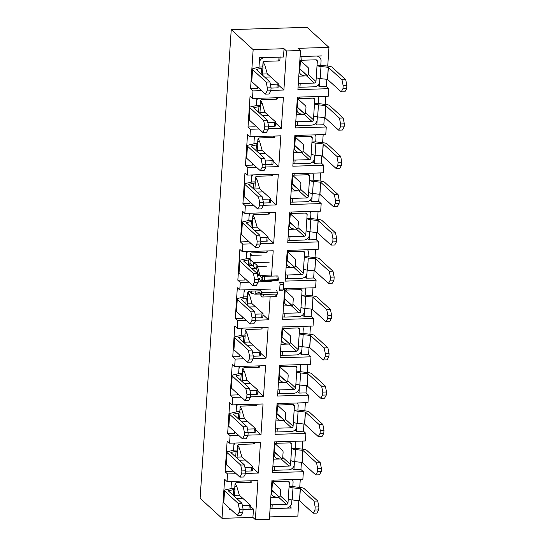 <?xml version="1.0" encoding="UTF-8"?>
<svg xmlns="http://www.w3.org/2000/svg" width="547" height="547" viewBox="0 0 547 547"><rect width="100%" height="100%" fill="white"/><g stroke="black" fill="none" stroke-linecap="round" stroke-linejoin="round"><path stroke-width="0.82" d="M345.725 79.691L346.887 85.551L343.154 85.66L341.991 79.8L345.725 79.691L332.097 67.213A4.061 1.128 -176.2 0 0 328.87 66.255L320.781 65.25L317.048 65.36L317.322 61.291A1.573 1.429 132.5 0 0 315.927 59.821L301.753 60.245A1.573 0.438 -176.2 0 1 299.886 59.924M280.098 56.813A1.573 0.438 -176.2 0 1 279.018 57.155L264.837 57.572A5.504 4.998 -47.5 0 0 259.264 63.001L259.613 57.722L283.496 57.018L284.043 48.724L253.152 49.64L231.244 29.593L200.113 498.283L222.02 518.337L252.912 517.421L253.466 509.127L243.059 509.435L253.466 509.127L250.252 506.187L253.466 509.127L252.912 517.421L255.346 519.65L257.938 480.594L227.046 481.504L224.612 479.275L222.02 518.337L252.912 517.421L255.346 519.65L269.377 519.233L255.346 519.65L257.938 480.594L227.046 481.504L224.612 479.275L222.02 518.337L200.113 498.283L231.244 29.593L253.152 49.64L250.553 88.696L252.987 90.925L261.616 90.672L252.987 90.925L252.488 98.467L250.054 96.238L252.488 98.467L283.38 97.551L281.336 128.313L275.695 123.143L281.336 128.313L268.345 128.702L281.336 128.313L283.38 97.551L252.488 98.467L252.987 90.925L250.553 88.696L253.152 49.64L284.043 48.724L286.478 50.953L283.886 90.009L278.238 84.84L283.886 90.009L270.888 90.392L283.886 90.009L286.478 50.953L300.508 50.536L297.91 89.599L328.809 88.682L328.309 96.224L297.411 97.14L295.366 127.902L326.265 126.986L323.831 124.764L324.309 117.598L323.831 124.764L326.265 126.986L325.766 134.528L294.867 135.444L292.823 166.206L323.721 165.29L321.287 163.068L321.766 155.902L321.287 163.068L323.721 165.29L323.222 172.831L292.324 173.748L290.279 204.51L321.178 203.593L318.744 201.371L319.216 194.206L318.744 201.371L321.178 203.593L320.679 211.135L289.78 212.051L287.736 242.813L318.634 241.904L316.2 239.675L316.672 232.509L316.2 239.675L318.634 241.904L318.128 249.439L287.237 250.355L285.192 281.117L316.091 280.208L313.657 277.979L314.128 270.813L313.657 277.979L316.091 280.208L315.585 287.743L284.693 288.659L282.649 319.421L313.547 318.511L311.113 316.282L311.585 309.117L311.113 316.282L313.547 318.511L313.041 326.046L282.149 326.962L280.105 357.724L310.997 356.815L308.57 354.586L309.041 347.427L308.57 354.586L310.997 356.815L310.498 364.35L279.606 365.266L277.561 396.028L308.453 395.119L306.019 392.89L306.498 385.731L306.019 392.89L308.453 395.119L307.954 402.66L277.062 403.57L275.018 434.332L305.91 433.422L303.476 431.193L303.954 424.034L303.476 431.193L305.91 433.422L305.411 440.964L274.512 441.873L272.474 472.635L303.366 471.726L300.932 469.497L301.411 462.338L300.932 469.497L303.366 471.726L302.867 479.268L271.968 480.177L269.377 519.233L271.968 480.177L302.867 479.268L303.366 471.726L272.474 472.635L274.512 441.873L305.411 440.964L305.91 433.422L275.018 434.332L277.062 403.57L307.954 402.66L308.453 395.119L277.561 396.028L279.606 365.266L310.498 364.35L310.997 356.815L280.105 357.724L282.149 326.962L313.041 326.046L313.547 318.511L282.649 319.421L284.693 288.659L315.585 287.743L316.091 280.208L285.192 281.117L287.237 250.355L318.128 249.439L318.634 241.904L287.736 242.813L289.78 212.051L320.679 211.135L321.178 203.593L290.279 204.51L292.324 173.748L323.222 172.831L323.721 165.29L292.823 166.206L294.867 135.444L325.766 134.528L326.265 126.986L295.366 127.902L297.411 97.14L328.309 96.224L328.809 88.682L326.374 86.46L326.853 79.294L326.374 86.46L319.359 86.665L319.708 81.387A5.504 4.998 -47.5 0 1 314.135 86.816L299.954 87.24A1.573 0.438 3.8 0 1 298.094 86.918M341.191 91.862L342.955 88.676L346.682 88.566L344.925 91.752L341.191 91.862L327.462 79.363L328.262 67.295L341.991 79.8M298.341 83.144A1.573 0.438 3.8 0 0 300.207 83.465L314.388 83.048A1.573 1.429 132.5 0 0 315.981 81.496L316.248 77.428A4.95 1.374 3.8 0 0 320.186 78.597L327.462 79.363M346.682 88.566L346.887 85.551M342.955 88.676L343.154 85.66M300.132 56.15A1.573 0.438 -176.2 0 0 301.999 56.471L316.18 56.054A5.504 4.998 -47.5 0 1 319.544 57.271A5.504 4.998 -47.5 0 1 321.055 61.175L320.781 65.25M299.879 60.04L308.125 67.589A1.573 0.492 -91.7 0 1 308.515 69.544L308.193 74.365A1.573 1.429 132.5 0 1 306.6 75.917C302.983 76.012 300.672 75.021 299.667 72.956L299.394 67.302M316.248 77.428L317.048 65.36A4.95 1.374 3.8 0 0 320.986 66.536L328.262 67.295M343.181 117.995L344.343 123.854L340.61 123.964L339.448 118.104L343.181 117.995L329.554 105.516A4.061 1.128 -176.2 0 0 326.32 104.559L318.238 103.554L314.504 103.663L314.778 99.595A1.573 1.429 132.5 0 0 313.383 98.132L299.209 98.549A1.573 0.438 -176.2 0 1 297.342 98.228M317.356 116.873L316.816 124.969L323.831 124.764L316.816 124.969L317.164 119.69A5.504 4.998 -47.5 0 1 311.592 125.119L297.411 125.543A1.573 0.438 3.8 0 1 295.544 125.222M338.648 130.165L340.412 126.979L344.138 126.87L342.381 130.056L338.648 130.165L324.918 117.667L325.718 105.598L339.448 118.104M295.797 121.448A1.573 0.438 3.8 0 0 297.664 121.769L311.845 121.352A1.573 1.429 132.5 0 0 313.438 119.8L313.704 115.732A4.95 1.374 3.8 0 0 317.643 116.901L324.918 117.667M344.138 126.87L344.343 123.854M340.412 126.979L340.61 123.964M317.8 96.532A5.504 4.998 -47.5 0 1 318.511 99.486L318.238 103.554M297.336 98.344L305.582 105.892A1.573 0.492 -91.7 0 1 305.971 107.848L305.65 112.668A1.573 1.429 132.5 0 1 304.057 114.22C300.44 114.316 298.129 113.332 297.124 111.26L296.85 105.605M313.704 115.732L314.504 103.663A4.95 1.374 3.8 0 0 318.443 104.839L325.718 105.598M340.637 156.298L341.793 162.158L338.067 162.268L336.904 156.408L340.637 156.298L327.01 143.827A4.061 1.128 -176.2 0 0 323.776 142.863L315.694 141.858L311.961 141.967L312.234 137.899A1.573 1.429 132.5 0 0 310.84 136.435L296.659 136.853A1.573 0.438 -176.2 0 1 294.799 136.531M314.812 155.177L314.272 163.273L321.287 163.068L314.272 163.273L314.621 157.994A5.504 4.998 -47.5 0 1 309.048 163.423L294.867 163.847A1.573 0.438 3.8 0 1 293.001 163.526M336.104 168.476L337.861 165.283L341.595 165.173L339.837 168.36L336.104 168.476L322.374 155.97L323.174 143.902L336.904 156.408M293.254 159.751A1.573 0.438 3.8 0 0 295.12 160.073L309.301 159.656A1.573 1.429 132.5 0 0 310.894 158.104L311.161 154.035A4.95 1.374 3.8 0 0 315.099 155.204L322.374 155.97M341.595 165.173L341.793 162.158M337.861 165.283L338.067 162.268M315.257 134.842A5.504 4.998 -47.5 0 1 315.968 137.789L315.694 141.858M294.785 136.647L303.038 144.196A1.573 0.492 -91.7 0 1 303.428 146.152L303.106 150.979A1.573 1.429 132.5 0 1 301.513 152.531C297.889 152.62 295.578 151.635 294.58 149.563L294.307 143.909M311.161 154.035L311.961 141.967A4.95 1.374 3.8 0 0 315.899 143.143L323.174 143.902M265.37 94.105L267.134 90.918L270.861 90.809L269.103 93.995L265.37 94.105L251.743 81.626A4.061 1.128 3.8 0 1 251.545 81.243L252.345 69.182A4.061 1.128 3.8 0 0 252.543 69.565L266.17 82.036L269.903 81.927L256.304 69.483M262.526 74.05L267.326 73.907L264.762 64.99L263.23 62.153M267.326 73.907L278.232 83.657A1.573 0.438 3.8 0 1 278.307 83.807L278.054 87.575A1.573 0.438 3.8 0 1 276.973 87.917L277.22 84.149A1.573 0.438 3.8 0 0 278.307 83.807M252.345 69.182A4.061 1.128 3.8 0 1 253.535 68.478L258.991 67.076L262.724 66.966A4.95 1.374 -176.2 0 1 262.963 67.431A4.95 1.374 -176.2 0 1 261.514 68.293L256.304 69.421M266.17 82.036L267.333 87.903L267.134 90.918M269.903 81.927L271.066 87.793L267.333 87.903M271.066 87.793L270.861 90.809M271.045 88.094L276.973 87.917M270.382 84.347L277.22 84.149M279.77 60.43A1.573 0.438 -176.2 0 1 279.845 60.58A1.573 0.438 -176.2 0 1 278.765 60.922L264.584 61.339A1.573 1.429 132.5 0 0 262.991 62.891L262.724 66.966M262.827 132.408L264.584 129.222L268.317 129.113L266.56 132.299L262.827 132.408L249.2 119.937A4.061 1.128 3.8 0 1 249.001 119.554L249.801 107.485A4.061 1.128 3.8 0 0 250 107.868L263.627 120.347L267.36 120.231L253.76 107.786M259.982 112.354L264.782 112.21L262.218 103.294L260.687 100.457M264.782 112.21L275.681 121.96A1.573 0.438 3.8 0 1 275.763 122.111L275.51 125.878A1.573 0.438 3.8 0 1 274.43 126.22L274.676 122.453A1.573 0.438 3.8 0 0 275.763 122.111M257.822 98.31A5.504 4.998 -47.5 0 0 256.721 101.304L256.447 105.38L260.181 105.27A4.95 1.374 -176.2 0 1 260.42 105.735A4.95 1.374 -176.2 0 1 258.97 106.597L253.76 107.725M256.434 105.564L256.912 98.33L256.434 105.564L250.991 106.781A4.061 1.128 3.8 0 0 249.801 107.485M263.627 120.347L264.789 126.207L264.584 129.222M267.36 120.231L268.522 126.097L264.789 126.207M268.522 126.097L268.317 129.113M268.502 126.398L274.43 126.22M267.839 122.651L274.676 122.453M277.226 98.734A1.573 0.438 -176.2 0 1 277.302 98.884A1.573 0.438 -176.2 0 1 276.221 99.226L262.04 99.643A1.573 1.429 132.5 0 0 260.447 101.195L260.181 105.27M260.283 170.712L262.04 167.526L265.774 167.416L264.016 170.602L260.283 170.712L246.656 158.24A4.061 1.128 3.8 0 1 246.458 157.857L247.258 145.789A4.061 1.128 3.8 0 0 247.456 146.172L261.083 158.651L264.816 158.534L251.217 146.09M257.439 150.657L262.239 150.521L259.675 141.598L258.143 138.76M262.239 150.521L273.138 160.264A1.573 0.438 3.8 0 1 273.22 160.415L272.967 164.182A1.573 0.438 3.8 0 1 271.886 164.524L272.132 160.756A1.573 0.438 3.8 0 0 273.22 160.415M255.278 136.613A5.504 4.998 -47.5 0 0 254.17 139.608L253.904 143.683L257.637 143.574A4.95 1.374 -176.2 0 1 257.876 144.039A4.95 1.374 -176.2 0 1 256.427 144.9L251.217 146.028M253.89 143.868L254.369 136.641L253.89 143.868L248.447 145.085A4.061 1.128 3.8 0 0 247.258 145.789M261.083 158.651L262.245 164.51L262.04 167.526M264.816 158.534L265.972 164.401L262.245 164.51M265.972 164.401L265.774 167.416M265.958 164.702L271.886 164.524M265.295 160.955L272.132 160.756M274.683 137.044A1.573 0.438 -176.2 0 1 274.758 137.188A1.573 0.438 -176.2 0 1 273.678 137.529L259.497 137.947A1.573 1.429 132.5 0 0 257.904 139.499L257.637 143.574M338.094 194.602L339.249 200.462L335.523 200.571L334.361 194.711L338.094 194.602L324.467 182.13A4.061 1.128 -176.2 0 0 321.233 181.166L313.151 180.161L309.417 180.271L309.691 176.202A1.573 1.429 132.5 0 0 308.296 174.739L294.115 175.156A1.573 0.438 -176.2 0 1 292.248 174.835M312.269 193.481L311.728 201.576L318.744 201.371L311.728 201.576L312.077 196.298A5.504 4.998 -47.5 0 1 306.505 201.734L292.324 202.151A1.573 0.438 3.8 0 1 290.457 201.829M333.561 206.78L335.318 203.587L339.051 203.477L337.294 206.663L333.561 206.78L319.831 194.274L320.631 182.206L334.361 194.711M290.71 198.055A1.573 0.438 3.8 0 0 292.577 198.376L306.758 197.959A1.573 1.429 132.5 0 0 308.344 196.407L308.617 192.339A4.95 1.374 3.8 0 0 312.556 193.508L319.831 194.274M339.051 203.477L339.249 200.462M335.318 203.587L335.523 200.571M312.713 173.146A5.504 4.998 -47.5 0 1 313.417 176.093L313.151 180.161M292.242 174.951L300.494 182.5A1.573 0.492 -91.7 0 1 300.877 184.455L300.563 189.283A1.573 1.429 132.5 0 1 298.97 190.835C295.346 190.924 293.035 189.939 292.036 187.867L291.763 182.213M308.617 192.339L309.417 180.271A4.95 1.374 3.8 0 0 313.356 181.447L320.631 182.206M257.74 209.016L259.497 205.829L263.23 205.72L261.473 208.906L257.74 209.016L244.112 196.544A4.061 1.128 3.8 0 1 243.914 196.161L244.714 184.093A4.061 1.128 3.8 0 0 244.912 184.476L258.54 196.954L262.273 196.845L248.673 184.394M254.895 188.961L259.695 188.824L257.131 179.901L255.599 177.064M259.695 188.824L270.594 198.568A1.573 0.438 3.8 0 1 270.676 198.718L270.423 202.486A1.573 0.438 3.8 0 1 269.343 202.828L269.589 199.06A1.573 0.438 3.8 0 0 270.676 198.718M252.735 174.917A5.504 4.998 -47.5 0 0 251.627 177.919L251.36 181.987L255.093 181.877A4.95 1.374 -176.2 0 1 255.333 182.342A4.95 1.374 -176.2 0 1 253.883 183.204L248.673 184.332M251.346 182.172L251.825 174.944L251.346 182.172L245.904 183.389A4.061 1.128 3.8 0 0 244.714 184.093M258.54 196.954L259.702 202.814L259.497 205.829M262.273 196.845L263.428 202.705L259.702 202.814M263.428 202.705L263.23 205.72M263.408 203.005L269.343 202.828M262.751 199.258L269.589 199.06M272.139 175.348A1.573 0.438 -176.2 0 1 272.215 175.491A1.573 0.438 -176.2 0 1 271.134 175.833L256.953 176.25A1.573 1.429 132.5 0 0 255.36 177.802L255.093 181.877M335.55 232.906L336.706 238.765L332.979 238.875L331.817 233.015L335.55 232.906L321.923 220.434A4.061 1.128 -176.2 0 0 318.689 219.47L310.607 218.465L306.874 218.574L307.147 214.506A1.573 1.429 132.5 0 0 305.752 213.043L291.572 213.46A1.573 0.438 -176.2 0 1 289.705 213.139M309.718 231.784L309.185 239.88L316.2 239.675L309.185 239.88L309.534 234.601A5.504 4.998 -47.5 0 1 303.961 240.037L289.78 240.454A1.573 0.438 3.8 0 1 287.913 240.133M331.017 245.083L332.774 241.89L336.508 241.781L334.743 244.974L331.017 245.083L317.287 232.578L318.087 220.509L331.817 233.015M288.166 236.359A1.573 0.438 3.8 0 0 290.033 236.68L304.207 236.263A1.573 1.429 132.5 0 0 305.8 234.711L306.074 230.643A4.95 1.374 3.8 0 0 310.012 231.812L317.287 232.578M336.508 241.781L336.706 238.765M332.774 241.89L332.979 238.875M310.163 211.45A5.504 4.998 -47.5 0 1 310.874 214.397L310.607 218.465M289.698 213.255L297.951 220.803A1.573 0.492 -91.7 0 1 298.334 222.759L298.012 227.586A1.573 1.429 132.5 0 1 296.426 229.138C292.802 229.227 290.491 228.243 289.486 226.171L289.219 220.516M306.074 230.643L306.874 218.574A4.95 1.374 3.8 0 0 310.812 219.75L318.087 220.509M255.196 247.319L256.953 244.133L260.687 244.024L258.922 247.21L255.196 247.319L241.569 234.848A4.061 1.128 3.8 0 1 241.371 234.465L242.171 222.397A4.061 1.128 3.8 0 0 242.369 222.779L255.996 235.258L259.729 235.148L246.129 222.697M252.352 227.265L257.152 227.128L254.587 218.205L253.056 215.368M257.152 227.128L268.051 236.872A1.573 0.438 3.8 0 1 268.126 237.022L267.88 240.789A1.573 0.438 3.8 0 1 266.792 241.131L267.045 237.364A1.573 0.438 3.8 0 0 268.126 237.022M250.191 213.221A5.504 4.998 -47.5 0 0 249.083 216.222L248.817 220.291L252.543 220.181A4.95 1.374 -176.2 0 1 252.789 220.646A4.95 1.374 -176.2 0 1 251.34 221.508L246.129 222.636M248.803 220.475L249.282 213.248L248.803 220.475L243.36 221.692A4.061 1.128 3.8 0 0 242.171 222.397M255.996 235.258L257.158 241.118L256.953 244.133M259.729 235.148L260.885 241.008L257.158 241.118M260.885 241.008L260.687 244.024M260.864 241.309L266.792 241.131M260.208 237.562L267.045 237.364M269.596 213.651A1.573 0.438 -176.2 0 1 269.671 213.795A1.573 0.438 -176.2 0 1 268.591 214.137L254.41 214.554A1.573 1.429 132.5 0 0 252.817 216.106L252.543 220.181M333.007 271.209L334.162 277.069L330.429 277.179L329.273 271.319L333.007 271.209L319.373 258.738A4.061 1.128 -176.2 0 0 316.145 257.774L308.064 256.769L304.33 256.878L304.604 252.81A1.573 1.429 132.5 0 0 303.209 251.346L289.028 251.764A1.573 0.438 -176.2 0 1 287.161 251.442M307.175 270.088L306.641 278.184L313.657 277.979L306.641 278.184L306.99 272.905A5.504 4.998 -47.5 0 1 301.418 278.341L287.237 278.758A1.573 0.438 3.8 0 1 285.37 278.437M328.473 283.387L330.231 280.201L333.964 280.085L332.2 283.278L328.473 283.387L314.744 270.881L315.544 258.813L329.273 271.319M285.623 274.669A1.573 0.438 3.8 0 0 287.49 274.991L301.664 274.567A1.573 1.429 132.5 0 0 303.257 273.015L303.53 268.946A4.95 1.374 3.8 0 0 307.469 270.122L314.744 270.881M333.964 280.085L334.162 277.069M330.231 280.201L330.429 277.179M307.619 249.753A5.504 4.998 -47.5 0 1 308.33 252.7L308.064 256.769M287.154 251.558L295.407 259.107A1.573 0.492 -91.7 0 1 295.79 261.063L295.469 265.89A1.573 1.429 132.5 0 1 293.876 267.442C290.259 267.531 287.948 266.546 286.943 264.474L286.676 258.82M303.53 268.946L304.33 256.878A4.95 1.374 3.8 0 0 308.269 258.054L315.544 258.813M252.652 285.623L254.41 282.437L258.143 282.327L256.379 285.513L252.652 285.623L239.025 273.151A4.061 1.128 3.8 0 1 238.82 272.768L239.627 260.7A4.061 1.128 3.8 0 0 239.825 261.083L253.452 273.562L257.186 273.452L243.579 261.001M251.647 255.34L250.512 253.671M247.647 251.524A5.504 4.998 -47.5 0 0 246.54 254.526L246.273 258.594L250 258.485A4.95 1.374 -176.2 0 1 250.246 258.95A4.95 1.374 -176.2 0 1 248.796 259.811L243.586 260.94M246.259 258.779L246.738 251.552L246.259 258.779L240.81 259.996A4.061 1.128 3.8 0 0 239.627 260.7M253.452 273.562L254.608 279.421L254.41 282.437M257.186 273.452L258.341 279.312L254.608 279.421M258.341 279.312L258.143 282.327M258.321 279.613L259.818 279.565M257.664 275.866L260.146 275.797M267.052 251.955A1.573 0.438 -176.2 0 1 267.127 252.099A1.573 0.438 -176.2 0 1 266.047 252.44L251.866 252.864A1.573 1.429 132.5 0 0 250.273 254.417L250 258.485M330.456 309.513L331.619 315.373L327.885 315.482L326.73 309.623L330.456 309.513L316.829 297.042A4.061 1.128 -176.2 0 0 313.602 296.077L305.52 295.072L301.787 295.182L302.06 291.113A1.573 1.429 132.5 0 0 300.665 289.65L286.484 290.067A1.573 0.438 -176.2 0 1 284.618 289.746M304.631 308.392L304.098 316.487L311.113 316.282L304.098 316.487L304.447 311.209A5.504 4.998 -47.5 0 1 298.874 316.645L284.693 317.062A1.573 0.438 3.8 0 1 282.826 316.74M325.93 321.691L327.687 318.504L331.42 318.388L329.656 321.581L325.93 321.691L312.2 309.185L313 297.117L326.73 309.623M283.079 312.973A1.573 0.438 3.8 0 0 284.946 313.294L299.12 312.87A1.573 1.429 132.5 0 0 300.713 311.318L300.987 307.25A4.95 1.374 3.8 0 0 304.925 308.426L312.2 309.185M331.42 318.388L331.619 315.373M327.687 318.504L327.885 315.482M305.076 288.057A5.504 4.998 -47.5 0 1 305.787 291.004L305.52 295.072M284.611 289.862L292.864 297.411A1.573 0.492 -91.7 0 1 293.247 299.366L292.925 304.194A1.573 1.429 132.5 0 1 291.332 305.746C287.715 305.835 285.404 304.85 284.399 302.778L284.132 297.124M300.987 307.25L301.787 295.182A4.95 1.374 3.8 0 0 305.725 296.358L313 297.117M327.913 347.817L329.075 353.677L325.342 353.793L324.186 347.926L327.913 347.817L314.286 335.345A4.061 1.128 -176.2 0 0 311.058 334.381L302.976 333.376L299.243 333.485L299.51 329.417A1.573 1.429 132.5 0 0 298.122 327.954L283.941 328.371A1.573 0.438 -176.2 0 1 282.074 328.05M302.088 346.695L301.554 354.791L308.57 354.586L301.554 354.791L301.903 349.512A5.504 4.998 -47.5 0 1 296.33 354.948L282.149 355.365A1.573 0.438 3.8 0 1 280.283 355.044M323.38 359.994L325.144 356.808L328.877 356.692L327.113 359.885L323.38 359.994L309.657 347.489L310.457 335.42L324.186 347.926M280.536 351.277A1.573 0.438 3.8 0 0 282.396 351.598L296.577 351.174A1.573 1.429 132.5 0 0 298.17 349.622L298.443 345.554A4.95 1.374 3.8 0 0 302.382 346.73L309.657 347.489M328.877 356.692L329.075 353.677M325.144 356.808L325.342 353.793M302.532 326.361A5.504 4.998 -47.5 0 1 303.243 329.308L302.976 333.376M282.067 328.166L290.32 335.714A1.573 0.492 -91.7 0 1 290.703 337.67L290.382 342.497A1.573 1.429 132.5 0 1 288.789 344.049C285.172 344.138 282.861 343.154 281.855 341.082L281.582 335.427M298.443 345.554L299.243 333.485A4.95 1.374 3.8 0 0 303.182 334.661L310.457 335.42M325.369 386.12L326.532 391.98L322.798 392.096L321.643 386.23L325.369 386.12L311.742 373.649A4.061 1.128 -176.2 0 0 308.515 372.685L300.426 371.68L296.7 371.796L296.966 367.721A1.573 1.429 132.5 0 0 295.578 366.258L281.397 366.675A1.573 0.438 -176.2 0 1 279.531 366.353M299.544 384.999L299.004 393.095L306.019 392.89L299.004 393.095L299.359 387.816A5.504 4.998 -47.5 0 1 293.78 393.252L279.606 393.669A1.573 0.438 3.8 0 1 277.739 393.348M320.836 398.298L322.6 395.112L326.333 395.002L324.569 398.189L320.836 398.298L307.106 385.792L307.913 373.731L321.643 386.23M277.985 389.58A1.573 0.438 3.8 0 0 279.852 389.902L294.033 389.478A1.573 1.429 132.5 0 0 295.626 387.926L295.9 383.857A4.95 1.374 3.8 0 0 299.831 385.033L307.106 385.792M326.333 395.002L326.532 391.98M322.6 395.112L322.798 392.096M299.988 364.664A5.504 4.998 -47.5 0 1 300.7 367.611L300.426 371.68M279.524 366.469L287.77 374.018A1.573 0.492 -91.7 0 1 288.16 375.974L287.838 380.801A1.573 1.429 132.5 0 1 286.245 382.353C282.628 382.442 280.317 381.457 279.312 379.386L279.038 373.731M295.9 383.857L296.7 371.796A4.95 1.374 3.8 0 0 300.638 372.965L307.913 373.731M250.109 323.927L251.866 320.74L255.599 320.631L253.835 323.817L250.109 323.927L236.475 311.455A4.061 1.128 3.8 0 1 236.277 311.072L237.083 299.004A4.061 1.128 3.8 0 0 237.282 299.387L250.909 311.865L254.635 311.756L241.036 299.305M247.258 303.872L252.064 303.735L249.5 294.812L247.969 291.975M252.064 303.735L262.963 313.479A1.573 0.438 3.8 0 1 263.039 313.629L262.792 317.397A1.573 0.438 3.8 0 1 261.705 317.739L261.958 313.971A1.573 0.438 3.8 0 0 263.039 313.629M245.104 289.828A5.504 4.998 -47.5 0 0 243.996 292.83L243.73 296.898L247.456 296.789A4.95 1.374 -176.2 0 1 247.702 297.253A4.95 1.374 -176.2 0 1 246.253 298.115L241.042 299.243M243.716 297.083L244.194 289.855L243.716 297.083L238.266 298.3A4.061 1.128 3.8 0 0 237.083 299.004M250.909 311.865L252.064 317.725L251.866 320.74M254.635 311.756L255.798 317.616L252.064 317.725M255.798 317.616L255.599 320.631M255.777 317.916L261.705 317.739M255.114 314.169L261.958 313.971M260.981 290.819L249.323 291.168A1.573 1.429 132.5 0 0 247.729 292.72L247.456 296.789M247.559 362.23L249.323 359.044L253.056 358.935L251.292 362.121L247.559 362.23L233.931 349.759A4.061 1.128 3.8 0 1 233.733 349.376L234.533 337.308A4.061 1.128 3.8 0 0 234.738 337.69L248.365 350.169L252.092 350.059L238.492 337.608M244.714 342.183L249.521 342.039L246.957 333.116L245.425 330.279M249.521 342.039L260.42 351.783A1.573 0.438 3.8 0 1 260.495 351.933L260.249 355.7A1.573 0.438 3.8 0 1 259.162 356.042L259.415 352.275A1.573 0.438 3.8 0 0 260.495 351.933M242.56 328.132A5.504 4.998 -47.5 0 0 241.453 331.133L241.179 335.202L244.912 335.092A4.95 1.374 -176.2 0 1 245.159 335.557A4.95 1.374 -176.2 0 1 243.709 336.419L238.499 337.547M241.172 335.386L241.651 328.159L241.172 335.386L235.723 336.603A4.061 1.128 3.8 0 0 234.533 337.308M248.365 350.169L249.521 356.029L249.323 359.044M252.092 350.059L253.254 355.919L249.521 356.029M253.254 355.919L253.056 358.935M253.234 356.22L259.162 356.042M252.57 352.473L259.415 352.275M261.965 328.562A1.573 0.438 -176.2 0 1 262.04 328.706A1.573 0.438 -176.2 0 1 260.953 329.048L246.779 329.472A1.573 1.429 132.5 0 0 245.186 331.024L244.912 335.092M245.015 400.534L246.779 397.348L250.512 397.238L248.748 400.425L245.015 400.534L231.388 388.062A4.061 1.128 3.8 0 1 231.19 387.679L231.99 375.611A4.061 1.128 3.8 0 0 232.188 375.994L245.822 388.473L249.548 388.363L235.948 375.912M242.171 380.486L246.977 380.343L244.406 371.42L242.882 368.582M246.977 380.343L257.876 390.086A1.573 0.438 3.8 0 1 257.952 390.237L257.699 394.004A1.573 0.438 3.8 0 1 256.618 394.346L256.871 390.579A1.573 0.438 3.8 0 0 257.952 390.237M240.017 366.435A5.504 4.998 -47.5 0 0 238.909 369.437L238.636 373.505L242.369 373.396A4.95 1.374 -176.2 0 1 242.615 373.861A4.95 1.374 -176.2 0 1 241.165 374.722L235.955 375.851M238.629 373.69L239.107 366.463L238.629 373.69L233.179 374.907A4.061 1.128 3.8 0 0 231.99 375.611M245.822 388.473L246.977 394.332L246.779 397.348M249.548 388.363L250.711 394.223L246.977 394.332M250.711 394.223L250.512 397.238M250.69 394.524L256.618 394.346M250.027 390.784L256.871 390.579M259.415 366.866A1.573 0.438 -176.2 0 1 259.497 367.016A1.573 0.438 -176.2 0 1 258.41 367.352L244.235 367.775A1.573 1.429 132.5 0 0 242.642 369.328L242.369 373.396M322.826 424.424L323.988 430.284L320.255 430.4L319.099 424.534L322.826 424.424L309.199 411.953A4.061 1.128 -176.2 0 0 305.971 410.988L297.883 409.983L294.156 410.1L294.423 406.024A1.573 1.429 132.5 0 0 293.035 404.561L278.854 404.978A1.573 0.438 -176.2 0 1 276.987 404.657M297 423.303L296.46 431.398L303.476 431.193L296.46 431.398L296.816 426.12A5.504 4.998 -47.5 0 1 291.236 431.556L277.062 431.973A1.573 0.438 3.8 0 1 275.196 431.651M318.292 436.602L320.057 433.415L323.79 433.306L322.026 436.492L318.292 436.602L304.563 424.096L305.37 412.035L319.099 424.534M275.442 427.884A1.573 0.438 3.8 0 0 277.308 428.205L291.489 427.781A1.573 1.429 132.5 0 0 293.083 426.229L293.349 422.161A4.95 1.374 3.8 0 0 297.288 423.337L304.563 424.096M323.79 433.306L323.988 430.284M320.057 433.415L320.255 430.4M297.445 402.968A5.504 4.998 -47.5 0 1 298.156 405.915L297.883 409.983M276.98 404.773L285.226 412.322A1.573 0.492 -91.7 0 1 285.616 414.277L285.295 419.105A1.573 1.429 132.5 0 1 283.702 420.657C280.085 420.752 277.773 419.761 276.768 417.689L276.495 412.035M293.349 422.161L294.156 410.1A4.95 1.374 3.8 0 0 298.094 411.269L305.37 412.035M242.471 438.838L244.235 435.651L247.969 435.542L246.205 438.728L242.471 438.838L228.844 426.366A4.061 1.128 3.8 0 1 228.646 425.983L229.446 413.922A4.061 1.128 3.8 0 0 229.644 414.305L243.271 426.776L247.005 426.667L233.405 414.216M239.627 418.79L244.434 418.646L241.863 409.724L240.338 406.886M244.434 418.646L255.333 428.39A1.573 0.438 3.8 0 1 255.408 428.54L255.155 432.308A1.573 0.438 3.8 0 1 254.075 432.65L254.328 428.882A1.573 0.438 3.8 0 0 255.408 428.54M237.473 404.739A5.504 4.998 -47.5 0 0 236.366 407.741L236.092 411.809L239.825 411.7A4.95 1.374 -176.2 0 1 240.065 412.164A4.95 1.374 -176.2 0 1 238.622 413.026L233.412 414.154M236.085 411.994L236.564 404.766L236.085 411.994L230.636 413.211A4.061 1.128 3.8 0 0 229.446 413.922M243.271 426.776L244.434 432.636L244.235 435.651M247.005 426.667L248.167 432.527L244.434 432.636M248.167 432.527L247.969 435.542M248.147 432.827L254.075 432.65M247.483 429.087L254.328 428.882M256.871 405.17A1.573 0.438 -176.2 0 1 256.953 405.32A1.573 0.438 -176.2 0 1 255.866 405.655L241.692 406.079A1.573 1.429 132.5 0 0 240.099 407.631L239.825 411.7M320.282 462.728L321.445 468.594L317.711 468.704L316.549 462.844L320.282 462.728L306.655 450.256A4.061 1.128 -176.2 0 0 303.428 449.292L295.339 448.287L291.613 448.403L291.879 444.328A1.573 1.429 132.5 0 0 290.491 442.865L276.31 443.282A1.573 0.438 -176.2 0 1 274.444 442.961M294.457 461.606L293.917 469.702L300.932 469.497L293.917 469.702L294.272 464.424A5.504 4.998 -47.5 0 1 288.693 469.859L274.519 470.276A1.573 0.438 3.8 0 1 272.652 469.955M315.749 474.905L317.513 471.719L321.239 471.61L319.482 474.796L315.749 474.905L302.019 462.4L302.819 450.338L316.549 462.844M272.898 466.188A1.573 0.438 3.8 0 0 274.765 466.509L288.946 466.092A1.573 1.429 132.5 0 0 290.539 464.54L290.806 460.465A4.95 1.374 3.8 0 0 294.744 461.641L302.019 462.4M321.239 471.61L321.445 468.594M317.513 471.719L317.711 468.704M294.901 441.272A5.504 4.998 -47.5 0 1 295.612 444.219L295.339 448.287M274.437 443.077L282.683 450.625A1.573 0.492 -91.7 0 1 283.072 452.581L282.751 457.408A1.573 1.429 132.5 0 1 281.158 458.96C277.541 459.056 275.23 458.065 274.225 455.993L273.951 450.338M290.806 460.465L291.613 448.403A4.95 1.374 3.8 0 0 295.544 449.572L302.819 450.338M239.928 477.141L241.692 473.955L245.418 473.846L243.661 477.032L239.928 477.141L226.301 464.67A4.061 1.128 3.8 0 1 226.102 464.287L226.902 452.225A4.061 1.128 3.8 0 0 227.101 452.608L240.728 465.08L244.461 464.971L230.861 452.519M237.083 457.094L241.89 456.95L239.319 448.027L237.795 445.19M241.89 456.95L252.789 466.694A1.573 0.438 3.8 0 1 252.864 466.844L252.611 470.618A1.573 0.438 3.8 0 1 251.531 470.953L251.784 467.186A1.573 0.438 3.8 0 0 252.864 466.844M234.923 443.043A5.504 4.998 -47.5 0 0 233.822 446.044L233.548 450.113L237.282 450.003A4.95 1.374 -176.2 0 1 237.521 450.475A4.95 1.374 -176.2 0 1 236.078 451.33L230.868 452.458M233.535 450.297L234.02 443.07L233.535 450.297L228.092 451.514A4.061 1.128 3.8 0 0 226.902 452.225M240.728 465.08L241.89 470.94L241.692 473.955M244.461 464.971L245.624 470.83L241.89 470.94M245.624 470.83L245.418 473.846M245.603 471.131L251.531 470.953M244.94 467.391L251.784 467.186M254.328 443.473A1.573 0.438 -176.2 0 1 254.41 443.624A1.573 0.438 -176.2 0 1 253.323 443.966L239.142 444.383A1.573 1.429 132.5 0 0 237.548 445.935L237.282 450.003M317.739 501.031L318.901 506.898L315.168 507.007L314.005 501.148L317.739 501.031L304.111 488.56A4.061 1.128 -176.2 0 0 300.884 487.596L292.795 486.598L289.069 486.707L289.336 482.632A1.573 1.429 132.5 0 0 287.941 481.169L273.767 481.586A1.573 0.438 -176.2 0 1 271.9 481.264M291.913 499.91L291.722 502.727A5.504 4.998 -47.5 0 1 286.149 508.163L271.968 508.58A1.573 0.438 3.8 0 1 270.109 508.259M313.205 513.209L314.969 510.023L318.696 509.913L316.939 513.1L313.205 513.209L299.476 500.703L300.276 488.642L314.005 501.148M270.355 504.491A1.573 0.438 3.8 0 0 272.221 504.813L286.402 504.396A1.573 1.429 132.5 0 0 287.995 502.843L288.262 498.768A4.95 1.374 3.8 0 0 292.201 499.944L299.476 500.703M318.696 509.913L318.901 506.898M314.969 510.023L315.168 507.007M292.358 479.575A5.504 4.998 -47.5 0 1 293.069 482.522L292.795 486.598M271.893 481.381L280.139 488.936A1.573 0.492 -91.7 0 1 280.529 490.885L280.208 495.712A1.573 1.429 132.5 0 1 278.614 497.264C274.997 497.36 272.686 496.368 271.681 494.297L271.408 488.642M288.262 498.768L289.069 486.707A4.95 1.374 3.8 0 0 293.001 487.876L300.276 488.642M237.384 515.452L239.148 512.259L242.875 512.149L241.118 515.336L237.384 515.452L223.757 502.973A4.061 1.128 3.8 0 1 223.559 502.59L224.359 490.529A4.061 1.128 3.8 0 0 224.557 490.912L238.184 503.384L241.918 503.274L228.318 490.823M234.54 495.397L239.34 495.254L236.776 486.331L235.244 483.493M239.34 495.254L250.246 505.004A1.573 0.438 3.8 0 1 250.321 505.148L250.068 508.922A1.573 0.438 3.8 0 1 248.988 509.257L249.234 505.49A1.573 0.438 3.8 0 0 250.321 505.148M232.379 481.346A5.504 4.998 -47.5 0 0 231.278 484.348L231.005 488.416L234.738 488.307A4.95 1.374 -176.2 0 1 234.978 488.779A4.95 1.374 -176.2 0 1 233.528 489.633L228.318 490.762M230.991 488.601L231.477 481.374L230.991 488.601L225.549 489.825A4.061 1.128 3.8 0 0 224.359 490.529M238.184 503.384L239.347 509.243L239.148 512.259M241.918 503.274L243.08 509.134L239.347 509.243M243.08 509.134L242.875 512.149M243.059 509.435L248.988 509.257M242.396 505.695L249.234 505.49M251.784 481.777A1.573 0.438 -176.2 0 1 251.859 481.928A1.573 0.438 -176.2 0 1 250.779 482.269L236.598 482.686A1.573 1.429 132.5 0 0 235.005 484.239L234.738 488.307M250.444 129.229L259.073 128.976L250.444 129.229L248.01 127L255.025 126.795L255.121 125.352L255.025 126.795L248.01 127L250.054 96.238L248.01 127L250.444 129.229L249.945 136.771L247.511 134.541L245.466 165.303L252.482 165.098L252.577 163.656L252.482 165.098L245.466 165.303L247.9 167.532L256.529 167.279L247.9 167.532L245.466 165.303L247.511 134.541L249.945 136.771L250.444 129.229M280.837 135.854L249.945 136.771L280.837 135.854L278.792 166.616L273.151 161.447L278.792 166.616L280.837 135.854M265.801 167.006L278.792 166.616L265.801 167.006M247.401 175.074L247.9 167.532L247.401 175.074L244.967 172.845L242.923 203.607L249.938 203.402L250.034 201.959L249.938 203.402L242.923 203.607L245.357 205.836L253.986 205.583L245.357 205.836L242.923 203.607L244.967 172.845L247.401 175.074L278.293 174.158L247.401 175.074M276.249 204.927L278.293 174.158L276.249 204.927L270.601 199.758L276.249 204.927L263.257 205.31L276.249 204.927M244.858 213.378L245.357 205.836L244.858 213.378L242.424 211.149L240.379 241.911L247.394 241.706L247.49 240.263L247.394 241.706L240.379 241.911L242.813 244.14L251.442 243.887L242.813 244.14L240.379 241.911L242.424 211.149L244.858 213.378L275.75 212.462L244.858 213.378M273.705 243.23L275.75 212.462L273.705 243.23L268.057 238.061L273.705 243.23L260.714 243.613L273.705 243.23M242.307 251.682L242.813 244.14L242.307 251.682L239.88 249.453L237.836 280.214L244.851 280.009L244.947 278.573L244.851 280.009L237.836 280.214L240.27 282.443L248.899 282.19L240.27 282.443L237.836 280.214L239.88 249.453L242.307 251.682L273.206 250.765L242.307 251.682M271.162 281.534L271.196 281.076L271.162 281.534L270.683 281.09L271.162 281.534L258.17 281.917L271.162 281.534M271.524 276.112L273.206 250.765L271.524 276.112M239.764 289.985L240.27 282.443L239.764 289.985L237.33 287.756L235.292 318.518L242.307 318.313L242.403 316.877L242.307 318.313L235.292 318.518L237.719 320.747L246.355 320.494L237.719 320.747L235.292 318.518L237.33 287.756L239.764 289.985L270.662 289.069L239.764 289.985M268.618 319.838L270.15 296.795L268.618 319.838L262.97 314.669L268.618 319.838L255.627 320.221L268.618 319.838M237.22 328.289L237.719 320.747L237.22 328.289L234.786 326.06L232.742 356.822L239.757 356.617L239.853 355.181L239.757 356.617L232.742 356.822L235.176 359.051L243.812 358.798L235.176 359.051L232.742 356.822L234.786 326.06L237.22 328.289L268.119 327.373L237.22 328.289M266.074 358.141L268.119 327.373L266.074 358.141L260.427 352.972L266.074 358.141L253.083 358.524L266.074 358.141M234.677 366.593L235.176 359.051L234.677 366.593L232.243 364.364L230.198 395.125L237.213 394.92L237.309 393.484L237.213 394.92L230.198 395.125L232.632 397.354L241.268 397.101L232.632 397.354L230.198 395.125L232.243 364.364L234.677 366.593L265.575 365.683L234.677 366.593M263.531 396.445L265.575 365.683L263.531 396.445L257.883 391.276L263.531 396.445L250.54 396.828L263.531 396.445M232.133 404.896L232.632 397.354L232.133 404.896L229.699 402.667L227.655 433.436L234.67 433.224L234.766 431.788L234.67 433.224L227.655 433.436L230.089 435.658L238.718 435.405L230.089 435.658L227.655 433.436L229.699 402.667L232.133 404.896L263.032 403.987L232.133 404.896M260.987 434.749L263.032 403.987L260.987 434.749L255.34 429.58L260.987 434.749L247.996 435.132L260.987 434.749M229.59 443.2L230.089 435.658L229.59 443.2L227.155 440.971L225.111 471.74L232.126 471.528L232.222 470.092L232.126 471.528L225.111 471.74L227.545 473.962L236.174 473.709L227.545 473.962L225.111 471.74L227.155 440.971L229.59 443.2L260.488 442.291L229.59 443.2M258.444 473.052L260.488 442.291L258.444 473.052L252.796 467.883L258.444 473.052L245.446 473.435L258.444 473.052M227.046 481.504L227.545 473.962L227.046 481.504M307.065 27.35L328.973 47.398L327.728 66.132L328.973 47.398L298.074 48.314L328.973 47.398L307.065 27.35L231.244 29.593L307.065 27.35M325.725 96.299L325.178 104.436L325.725 96.299M323.174 134.603L322.634 142.74L323.174 134.603M320.631 172.907L320.091 181.043L320.631 172.907M318.087 211.21L317.547 219.347L318.087 211.21M315.544 249.514L315.004 257.651L315.544 249.514M313 287.825L312.46 295.954L313 287.825M310.457 326.128L309.917 334.258L310.457 326.128M307.913 364.432L307.373 372.562L307.913 364.432M305.37 402.736L304.829 410.872L305.37 402.736M302.826 441.039L302.286 449.176L302.826 441.039M300.282 479.343L299.742 487.48L300.282 479.343M298.867 500.642L297.841 516.094L269.527 516.929L297.841 516.094L298.867 500.642M271.449 490.201L271.907 490.187L272.454 481.9L271.907 490.187L279.387 497.032L271.449 490.201M258.977 67.26L259.613 57.722L283.496 57.018L284.043 48.724L286.478 50.953L300.508 50.536L298.074 48.314L300.508 50.536L297.91 89.599L328.809 88.682L326.374 86.46L319.359 86.665L317.828 85.264L319.359 86.665L319.899 78.563M300.112 56.532L321.404 55.903L300.112 56.532M299.435 68.854L299.893 68.84L300.44 60.553L299.893 68.84L307.373 75.691L299.435 68.854M316.816 124.969L315.284 123.567L316.816 124.969M304.829 113.995L297.349 107.144L297.896 98.857L297.349 107.144L296.891 107.157L304.829 113.995M291.373 508.006L270.081 508.635L291.373 508.006L289.842 506.604L291.373 508.006M250.553 88.696L257.569 88.491L257.664 87.048L257.569 88.491L250.553 88.696M229.583 509.831L229.678 508.395L229.583 509.831L231.196 509.783L229.583 509.831M314.272 163.273L312.74 161.871L314.272 163.273M302.279 152.298L294.806 145.454L295.353 137.16L294.806 145.454L294.348 145.468L302.279 152.298M311.728 201.576L310.197 200.175L311.728 201.576M299.735 190.602L292.262 183.758L292.809 175.464L292.262 183.758L291.804 183.771L299.735 190.602M309.185 239.88L307.653 238.478L309.185 239.88M297.192 228.906L289.719 222.061L290.266 213.768L289.719 222.061L289.26 222.075L297.192 228.906M306.641 278.184L305.11 276.782L306.641 278.184M294.648 267.209L287.168 260.365L287.722 252.078L287.168 260.365L286.717 260.379L294.648 267.209M304.098 316.487L302.566 315.086L304.098 316.487M292.105 305.513L284.625 298.669L285.178 290.382L284.625 298.669L284.173 298.683L292.105 305.513M301.554 354.791L300.023 353.389L301.554 354.791M289.561 343.817L282.081 336.973L282.635 328.685L282.081 336.973L281.63 336.986L289.561 343.817M299.004 393.095L297.479 391.693L299.004 393.095M287.018 382.121L279.538 375.276L280.091 366.989L279.538 375.276L279.086 375.29L287.018 382.121M296.46 431.398L294.929 429.997L296.46 431.398M284.474 420.424L276.994 413.58L277.548 405.293L276.994 413.58L276.543 413.594L284.474 420.424M293.917 469.702L292.385 468.3L293.917 469.702M281.931 458.728L274.45 451.884L275.004 443.596L274.45 451.884L273.992 451.897L281.931 458.728M262.786 297.014A1.573 1.142 -161.1 0 1 260.94 295.859L261.015 290.936A12.383 3.897 88.3 0 1 261.603 292.604L261.815 293.308A1.573 1.142 -161.1 0 0 263.661 294.457L262.786 297.014L275.469 296.638L276.344 294.081L263.661 294.457M258.69 275.838L256.7 268.953L253.261 266.416L253.507 262.649L256.96 264.974L257.459 266.485L266.813 266.211M250.198 259.613L253.507 262.649L269.186 262.184M249.952 263.387L253.261 266.416M261.398 255.052L250.205 255.387M260.393 289.377L261.015 290.936M276.686 290.471A12.383 3.897 88.3 0 1 277.274 292.146L277.486 292.843A1.573 1.142 -161.1 0 1 277.479 293.397A1.573 1.142 -161.1 0 1 276.344 294.081M260.734 295.161C260.304 293.213 259.777 292.221 259.148 292.187L255.025 294.163L255.237 290.99M249.049 291.195L251.47 293.411L255.025 294.163M279.722 289.137L280.023 284.618A1.573 0.492 -91.7 0 0 279.64 282.662L283.367 282.553A1.573 0.492 -91.7 0 1 283.756 284.502L283.455 289.028A1.573 0.492 -91.7 0 1 283.018 290.156L279.285 290.266A1.573 0.492 -91.7 0 0 279.722 289.137L283.455 289.028M277.302 279.722L264.611 280.098A1.573 0.41 -6.9 0 0 262.656 280.59L262.382 280.857A12.383 3.897 88.3 0 1 261.651 281.315L277.322 280.85A12.383 3.897 88.3 0 0 278.061 280.392L278.327 280.126A1.573 0.41 -6.9 0 0 278.396 279.982L277.944 276.214A1.573 0.41 -6.9 0 0 276.844 275.955L277.302 279.722A1.573 0.41 -6.9 0 1 278.396 279.982M261.651 281.315L262.204 276.823A1.573 0.41 -6.9 0 1 264.16 276.331L276.844 275.955M251.47 293.411L251.62 291.1M277.479 293.397L276.604 295.948A1.573 1.142 -161.1 0 1 275.469 296.638M261.931 277.083L261.37 277.432L260.023 275.408L257.459 266.485M261.398 281.363C260.659 281.349 260.003 280.358 259.428 278.402M327.564 79.39L328.364 67.329M301.999 56.471L301.753 60.245M317.322 61.291L315.728 59.828M315.981 81.496L308.193 74.365M320.186 78.597L320.986 66.536M300.207 83.465L299.954 87.24M299.018 72.977L299.667 72.956M298.806 76.149L306.6 75.917L314.388 83.048M325.021 117.694L325.821 105.633M299.305 97.079L299.209 98.549M314.778 99.595L313.185 98.132M313.438 119.8L305.65 112.668M317.643 116.901L318.443 104.839M297.664 121.769L297.411 125.543M296.474 111.28L297.124 111.26M296.262 114.453L304.057 114.22L311.845 121.352M322.477 155.998L323.277 143.936M296.761 135.382L296.659 136.853M312.234 137.899L310.641 136.435M310.894 158.104L303.106 150.979M315.099 155.204L315.899 143.143M295.12 160.073L294.867 163.847M293.93 149.584L294.58 149.563M293.718 152.757L301.513 152.531L309.301 159.656M264.762 64.99L262.847 65.045M264.693 77.154L270.929 76.977M252.543 69.565L251.743 81.626M261.514 68.293L261.145 73.913M278.765 60.922L279.018 57.155M262.218 103.294L260.304 103.349M262.143 115.465L268.386 115.28M250 107.868L249.2 119.937M258.97 106.597L258.601 112.217M276.221 99.226L276.317 97.763M259.675 141.598L257.76 141.652M259.599 153.769L265.842 153.584M247.456 146.172L246.656 158.24M256.427 144.9L256.058 150.521M273.678 137.529L273.773 136.066M319.933 194.301L320.733 182.24M294.218 173.686L294.115 175.156M309.691 176.202L308.098 174.746M308.344 196.407L300.563 189.283M312.556 193.508L313.356 181.447M292.577 198.376L292.324 202.151M291.387 187.888L292.036 187.867M291.175 191.06L298.97 190.835L306.758 197.959M257.131 179.901L255.217 179.956M257.056 192.072L263.298 191.888M244.912 184.476L244.112 196.544M253.883 183.204L253.514 188.824M271.134 175.833L271.23 174.37M317.39 232.605L318.19 220.544M291.674 211.997L291.572 213.46M307.147 214.506L305.554 213.05M305.8 234.711L298.012 227.586M310.012 231.812L310.812 219.75M290.033 236.68L289.78 240.454M288.843 226.191L289.486 226.171M288.631 229.364L296.426 229.138L304.207 236.263M254.587 218.205L252.673 218.26M254.512 230.376L260.748 230.191M242.369 222.779L241.569 234.848M251.34 221.508L250.964 227.128M268.591 214.137L268.686 212.674M314.846 270.909L315.646 258.847M289.124 250.3L289.028 251.764M304.604 252.81L303.011 251.353M303.257 273.015L295.469 265.89M307.469 270.122L308.269 258.054M287.49 274.991L287.237 278.758M286.3 264.495L286.943 264.474M286.088 267.668L293.876 267.442L301.664 274.567M251.969 268.68L256.536 268.543M249.808 265.568L252.256 265.5M239.825 261.083L239.025 273.151M248.796 259.811L248.42 265.432M266.047 252.44L266.143 250.977M312.296 309.212L313.103 297.151M286.58 288.604L286.484 290.067M302.06 291.113L300.467 289.657M300.713 311.318L292.925 304.194M304.925 308.426L305.725 296.358M284.946 313.294L284.693 317.062M283.749 302.799L284.399 302.778M283.544 305.971L291.332 305.746L299.12 312.87M309.752 347.516L310.559 335.455M284.037 326.908L283.941 328.371M299.51 329.417L297.917 327.961M298.17 349.622L290.382 342.497M302.382 346.73L303.182 334.661M282.396 351.598L282.149 355.365M281.206 341.102L281.855 341.082M280.994 344.275L288.789 344.049L296.577 351.174M307.209 385.82L308.016 373.758M281.493 365.211L281.397 366.675M296.966 367.721L295.373 366.264M295.626 387.926L287.838 380.801M299.831 385.033L300.638 372.965M279.852 389.902L279.606 393.669M278.662 379.406L279.312 379.386M278.45 382.585L286.245 382.353L294.033 389.478M249.5 294.812L247.586 294.867M249.425 306.983L255.661 306.799M237.282 299.387L236.475 311.455M246.253 298.115L245.876 303.735M246.957 333.116L245.042 333.178M246.882 345.287L253.117 345.102M234.738 337.69L233.931 349.759M243.709 336.419L243.333 342.039M260.953 329.048L261.056 327.585M244.406 371.42L242.499 371.481M244.338 383.591L250.574 383.406M232.188 375.994L231.388 388.062M241.165 374.722L240.789 380.343M258.41 367.352L258.512 365.888M304.665 424.123L305.465 412.062M278.949 403.515L278.854 404.978M294.423 406.024L292.83 404.568M293.083 426.229L285.295 419.105M297.288 423.337L298.094 411.269M277.308 428.205L277.062 431.973M276.119 417.71L276.768 417.689M275.907 420.889L283.702 420.657L291.489 427.781M241.863 409.724L239.955 409.785M241.795 421.894L248.03 421.71M229.644 414.305L228.844 426.366M238.622 413.026L238.246 418.646M255.866 405.655L255.962 404.192M302.122 462.427L302.922 450.366M276.406 441.819L276.31 443.282M291.879 444.328L290.286 442.872M290.539 464.54L282.751 457.408M294.744 461.641L295.544 449.572M274.765 466.509L274.519 470.276M273.575 456.013L274.225 455.993M273.363 459.193L281.158 458.96L288.946 466.092M239.319 448.027L237.412 448.089M239.251 460.198L245.487 460.013M227.101 452.608L226.301 464.67M236.078 451.33L235.702 456.95M253.323 443.966L253.418 442.496M299.578 500.737L300.378 488.669M273.862 480.122L273.767 481.586M289.336 482.632L287.743 481.175M287.995 502.843L280.208 495.712M292.201 499.944L293.001 487.876M272.221 504.813L271.968 508.58M271.032 494.317L271.681 494.297M270.82 497.496L278.614 497.264L286.402 504.396M236.776 486.331L234.861 486.392M236.707 498.502L242.943 498.317M224.557 490.912L223.757 502.973M233.528 489.633L233.159 495.254M250.779 482.269L250.875 480.799M260.94 295.859L261.815 293.308M256.7 268.953L256.96 264.974M277.274 292.146L261.603 292.604M255.634 294.006L260.393 293.862M262.656 280.59L262.204 276.823M258.909 292.255L259.394 292.242M260.023 275.408L271.592 275.066M262.382 280.857L278.061 280.392M280.023 284.618L283.756 284.502M264.16 276.331L264.611 280.098M318.156 55.999L319.544 57.271M262.457 75.11L262.963 67.431M280.078 57.12L279.845 60.58M259.914 113.414L260.42 105.735M277.384 97.728L277.302 98.884M257.363 151.717L257.876 144.039M274.833 136.032L274.758 137.188M254.82 190.021L255.333 182.342M272.29 174.336L272.215 175.491M252.276 228.325L252.789 220.646M269.746 212.639L269.671 213.795M249.733 266.628L250.246 258.95M267.203 250.943L267.127 252.099M247.189 304.939L247.702 297.253M244.646 343.243L245.159 335.557M262.116 327.55L262.04 328.706M242.102 381.546L242.615 373.861M259.572 365.854L259.497 367.016M239.559 419.85L240.065 412.164M257.028 404.158L256.953 405.32M237.015 458.154L237.521 450.475M254.485 442.468L254.41 443.624M234.472 496.457L234.978 488.779M251.941 480.772L251.859 481.928M260.44 294.006L255.059 294.163"/></g></svg>
